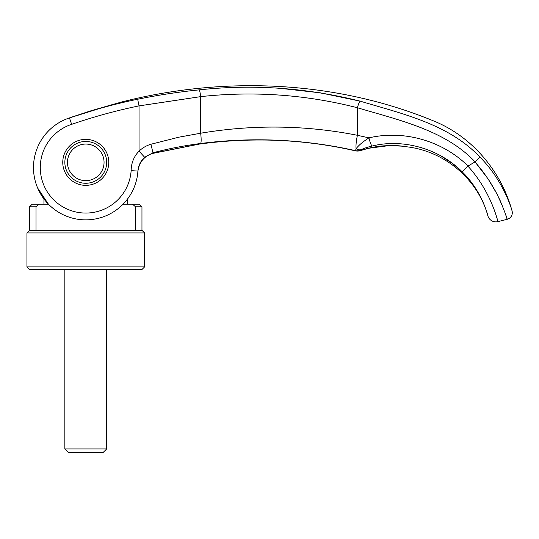 <?xml version="1.0" encoding="UTF-8"?>
<svg xmlns="http://www.w3.org/2000/svg" width="539" height="539" viewBox="0 0 539 539"><rect width="100%" height="100%" fill="white"/><g stroke="black" fill="none" stroke-linecap="round" stroke-linejoin="round"><path stroke-width="0.81" d="M123.094 204.18L139.345 204.18L141.959 206.794L141.959 230.315L144.573 232.929L144.573 266.906L141.959 269.52L29.564 269.52L26.95 266.906L26.95 232.929L29.564 230.315L29.564 206.794L32.178 204.18L48.429 204.18L37.642 188.01A52.276 52.276 24.2 0 1 33.573 170.607A52.276 52.276 24.2 0 0 37.642 188.01C34.887 181.481 33.499 174.676 33.485 167.582A52.276 52.276 35.9 0 1 69.45 117.92L109.606 105.361L74.059 116.309M144.573 266.906L26.95 266.906M144.573 232.929L26.95 232.929M141.959 230.315L29.564 230.315M141.959 206.794L135.505 206.794L135.505 230.315M132.533 204.18L135.505 206.794M43.942 204.18L43.942 198.952L37.642 188.01C34.88 181.461 33.492 174.656 33.485 167.582A52.276 52.276 -157.5 0 0 84.01 219.831A52.276 52.276 -157.5 0 0 137.917 171.085A52.276 52.276 -157.5 0 1 84.01 219.831A52.276 52.276 -157.5 0 1 33.485 167.582A52.276 52.276 108 0 1 53.112 126.759A52.276 52.276 0 0 1 69.45 117.92L71.66 124.347A45.478 45.478 0 0 0 88.504 212.979A45.478 45.478 0 0 0 131.139 170.627L137.917 171.085C138.388 165.561 140.625 160.959 144.634 157.287L152.975 152.773A393.497 17.969 72.6 0 1 152.921 153.285C144.068 156.142 139.055 162.239 137.883 171.57L137.755 172.999L137.883 171.57A52.276 52.276 24.2 0 1 127.581 198.952L127.581 204.18M46.132 133.497L44.67 135.262M36.012 230.315L36.012 206.794L29.564 206.794M36.012 206.794L38.983 204.18M67.463 162.36A18.299 18.299 0 0 1 85.762 144.061A18.299 18.299 0 0 1 104.054 162.36A18.299 18.299 0 0 1 85.762 180.653A18.299 18.299 0 0 1 67.463 162.36M64.848 269.52L64.848 448.947L68.386 452.484L103.131 452.484L106.668 448.947L106.668 269.52M64.848 448.947L106.668 448.947M503.002 207.293L496.998 194.02L488.051 178.833L475.027 161.902A793.893 6.239 149.3 0 0 468.047 166.052L467.926 166.153C491.494 191.891 498.144 222.58 497.928 221.63L507.152 219.319L505.218 213.289M496.958 218.174L496.641 217.102M496.587 216.934L495.739 214.246M494.849 211.625L494.701 211.194M492.08 204.389L491.878 203.917M491.332 202.637L489.843 199.329M483.085 186.602L482.304 185.308M106.668 162.36A20.913 20.913 0 0 0 85.762 141.447A20.913 20.913 0 0 0 64.848 162.36A20.913 20.913 0 0 0 85.762 183.267A20.913 20.913 0 0 0 106.668 162.36M62.76 162.36A23.002 23.002 0 0 1 85.762 139.358A23.002 23.002 0 0 1 108.763 162.36A23.002 23.002 0 0 1 85.762 185.355A23.002 23.002 0 0 1 62.76 162.36M113.857 104.195C125.115 101.036 125.115 101.036 113.857 104.195C125.115 101.036 125.115 101.036 113.857 104.195L112.348 104.613L113.857 104.195A2.089 1.59 -105.7 0 0 113.823 104.202A2.089 1.59 -105.7 0 0 113.79 104.216M111.021 104.977L89.811 111.135L70.798 117.441M497.928 221.63A8.361 8.361 0 0 1 487.849 215.802C488.206 216.88 482.486 191.406 462.145 171.8L453.117 163.944L440.7 155.791M131.139 170.627C131.253 163.027 133.888 156.519 139.035 151.109C142.572 147.821 146.534 145.53 150.927 144.243L178.948 137.169L200.663 133.221L200.663 96.636C253.701 90.875 305.95 94.574 357.418 107.746C398.995 120.136 445.369 130.276 475.054 161.855L483.126 171.887L489.971 181.771L495.53 191.237L500.064 200.36C504.969 212.413 507.334 218.733 507.152 219.319A6.798 6.798 0 0 0 512.05 210.897C512.306 211.261 503.904 180.956 479.932 157.098C448.441 123.748 401.67 113.716 360.342 101.191L320.307 92.829L279.923 88.302M71.66 124.347C93.773 116.734 116.229 110.576 139.035 105.887L200.663 96.636A6.798 1.024 84.2 0 0 199.019 89.885C253.114 84.01 306.886 87.783 360.342 101.191A6.798 1.381 104.6 0 0 357.418 107.746L357.418 135.296C305.626 125.075 253.37 124.381 200.663 133.221A10.457 1.57 82.5 0 1 200.589 143.515C252.683 136.818 304.313 139.197 355.464 150.637L356.104 148.744C358.428 145.51 362.707 141.885 368.952 137.869C403.482 129.717 442.357 140.652 468.047 166.052M43.942 198.952A52.276 52.276 24.2 0 1 41.705 195.724A52.276 52.276 24.2 0 0 43.942 198.952M152.881 153.379A15.685 0.627 -104.9 0 0 152.921 153.285L199.639 143.987C221.603 141.023 243.716 139.695 265.97 140.012C296.645 140.544 326.499 144.156 355.531 150.839L355.612 150.9C326.277 144.156 296.396 140.538 265.963 140.046L265.963 140.046C243.547 139.742 221.374 141.083 199.437 144.075L152.881 153.379C150.368 153.837 145.597 156.229 142.458 160.096C139.662 163.735 138.139 167.555 137.883 171.57L137.89 171.53M372.227 146.015C367.544 147.127 363.859 148.353 361.164 149.687A8.361 6.663 63.8 0 1 356.104 148.737A16.197 3.322 102.8 0 1 357.418 135.296L368.952 137.869A8.361 1.55 77.2 0 0 372.227 146.015C403.212 138.328 439.44 148.818 462.145 171.8L467.926 166.153M426.261 149.263L420.656 147.443M413.837 145.719L411.163 145.18M112.334 104.62L109.606 105.361M53.112 126.759A52.276 52.276 -72 0 0 33.485 167.582A52.276 52.276 108 0 1 53.112 126.759A52.276 52.276 -72 0 0 33.485 167.582C33.499 174.676 34.887 181.481 37.642 188.01C34.88 181.461 33.492 174.656 33.485 167.582A52.276 52.276 35.9 0 1 69.45 117.92C91.92 110.192 114.659 103.96 137.667 99.237C158.291 95.032 178.746 91.92 199.019 89.885M137.667 99.237L139.035 105.887L139.035 151.109L144.634 157.287M150.927 144.243L152.975 152.773C168.774 148.623 184.648 145.537 200.589 143.515M479.939 157.105L475.048 161.855M355.524 150.826L355.464 150.637A8.375 8.334 -18.2 0 0 360.167 150.394L360.234 150.583A8.361 8.328 -18.4 0 1 355.524 150.826L355.531 150.839A8.361 8.341 -0.6 0 0 360.22 150.61L355.619 150.907L360.14 150.677L368.609 148.265L382.919 145.954M360.14 150.677L368.609 148.265L388.942 145.618L401.467 146.13A15.739 15.341 -79.8 0 0 402.748 146.285C404.338 146.601 404.338 146.601 402.748 146.285C399.258 145.57 392.978 145.429 383.903 145.847C376.134 146.399 368.245 147.982 360.234 150.583L360.22 150.61M361.164 149.687L360.167 150.394M137.883 171.57A52.276 52.276 24.2 0 1 127.581 198.952M355.612 150.907C326.277 144.156 296.396 140.538 265.963 140.046L265.97 140.012M199.275 144.061A15.685 2.412 -97.7 0 0 199.437 144.075A15.685 2.412 -97.7 0 0 199.639 143.987M487.849 215.802C477.722 178.254 442.593 149.626 403.94 146.527L401.299 146.103A15.739 15.341 -79.8 0 0 401.42 146.123L399.116 145.887M110.124 105.22L110.508 105.118M110.636 105.085L111.634 104.809M114.288 104.074L122.366 101.81C225.228 75.682 336.76 80.668 435.148 121.571C472.791 137.391 501.358 171.712 512.05 210.897M137.964 170.715L138.139 169.556M138.274 168.862L139.19 165.756M139.507 164.968L139.931 164.058M140.497 162.973L140.814 162.434M143.158 159.281L144.681 157.765M147.221 155.852L147.814 155.495M401.272 146.096L402.465 146.312M388.12 145.638L392.021 145.584M394.043 145.611L394.959 145.638M396.327 145.698L397.378 145.759M73.991 116.33L72.307 116.916M71.802 117.091L70.67 117.489M70.11 117.684L69.659 117.846M117.051 103.293L121.935 101.932"/></g></svg>
